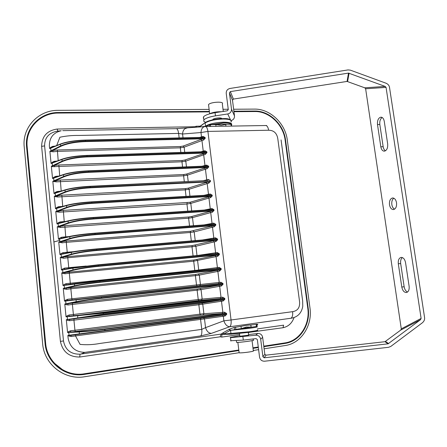 <?xml version="1.0" encoding="UTF-8"?>
<svg xmlns="http://www.w3.org/2000/svg" width="447" height="447" viewBox="0 0 447 447"><rect width="100%" height="100%" fill="white"/><g stroke="black" fill="none" stroke-linecap="round" stroke-linejoin="round"><path stroke-width="0.67" d="M256.41 324.231L256.17 325.321L256.785 326.411L230.216 330.361L224.059 333.853L222.869 332.931L229.322 329.238L234.055 327.483L240.961 326.388C245.017 325.517 248.387 325.047 251.058 324.98L257.237 324.248C257.964 324.449 257.902 324.818 257.053 325.349M251.058 324.98L250.823 326.075L251.426 327.165L246.448 326.997L241.33 328.59L240.961 326.388M257.489 330.003C258.712 330.199 256.137 330.769 249.761 331.713L222.103 334.244L231.417 334.172L249.605 332.277L231.406 334.172L230.959 333.685L230.551 330.35L249.337 328.344C255.712 327.416 258.293 326.874 257.07 326.712M221.192 334.071L220.153 336.803L79.706 357.024C69.095 357.047 62.664 351.834 60.412 341.379L41.621 146.348L44.605 145.895L63.485 340.949C65.307 349.912 70.822 354.326 80.035 354.192L221.192 334.071L222.869 332.931M68.134 338.312C70 347.431 75.582 352.113 84.869 352.359L200.636 335.921C201.692 334.976 202.066 332.791 201.753 329.378L99.742 343.469C93.121 344.726 86.562 345.028 80.069 344.386L75.498 335.921L71.341 336.485L69.184 336.166L67.855 335.434L68.134 338.312M71.341 336.485L70.749 335.373L67.855 335.434L69.028 335.261L68.754 332.467L67.57 332.529L66.318 319.689L67.486 319.482L67.212 316.705L66.033 316.794L64.787 304.016L65.949 303.776L65.681 301.01L64.508 301.138L63.267 288.421L64.424 288.147L64.15 285.393L62.988 285.555L61.753 272.893L62.898 272.592L62.636 269.854L61.474 270.044L60.244 257.45L61.39 257.109L61.122 254.382L59.965 254.611L58.741 242.073L59.881 241.698L59.747 240.346L53.903 241.95M233.949 111.694L254.773 111.532C269.122 111.147 283.331 124.685 285.125 140.095L307.765 308.173C310.252 324.343 299.663 340.938 284.968 342.905L263.775 346.162M238.799 350.012L84.466 373.77C65.938 377.106 47.03 362.523 45.65 343.285L27.161 146.789C25.088 128.742 40.42 112.761 58.523 113.057L209.431 111.884M258.282 347.012L252.952 347.833M302.647 300.853L302.77 306.29C301.647 312.788 298.043 316.727 291.964 318.102L229.736 326.746L211.347 333.389L200.636 335.921M257.349 328.914L283.599 325.165L283.057 327.724C288.365 326.55 292.025 323.17 294.042 317.582M283.057 327.724L248.7 332.406M239.626 334.512L221.813 337.083C221.678 335.513 221.896 334.613 222.466 334.378L222.505 334.373M211.347 333.389C208.665 333.183 206.726 331.261 205.547 327.634L201.753 329.378L200.574 319.404L204.508 318.884L205.547 327.634L223.88 320.829L223.321 316.236L204.508 318.884L203.608 317.89L224.428 314.928L226.121 314.364L69.028 335.261M229.736 326.746C227.059 326.511 225.104 324.533 223.88 320.829L231.054 319.979C231.384 323.483 230.948 325.734 229.736 326.746M235.502 327.148L235.871 329.361L257.131 326.371C256.209 325.623 256.243 324.913 257.237 324.248M234.055 327.483L234.703 329.534M228.998 329.422L230.551 330.35L229.322 329.238M222.103 334.244L221.421 334.177M256.36 330.612C258.785 330.674 256.539 331.233 249.622 332.272M61.122 254.382L71.19 252.421C77.46 251.259 85.947 250.203 96.647 249.258L96.535 248.94C86.014 249.867 77.661 250.907 71.47 252.047L59.965 254.611L61.105 253.51L63.116 252.633L67.234 252.214L66.262 242.335L62.155 242.827L58.741 242.073L66.357 241.034L190.551 231.25L213.554 225.662L95.06 234.725L95.015 233.468C84.606 234.289 76.146 235.379 69.637 236.742L69.911 236.374C76.074 235.083 84.405 234.01 94.898 233.161L215.728 224.305L215.823 225.098L214.174 226.813L212.493 227.199L213.817 238.072L215.515 237.821L217.521 238.994L217.616 239.793L215.968 241.509L214.275 241.866L215.605 252.795L217.315 252.566L219.326 253.756L219.421 254.555L217.767 256.265L216.069 256.606L217.404 267.58L219.119 267.379L221.136 268.586L221.231 269.39L219.572 271.094L217.868 271.413L219.209 282.437L220.935 282.253L222.952 283.476L223.053 284.286L221.388 285.991L219.678 286.287L221.025 297.361L222.757 297.199L224.785 298.445L224.88 299.255L223.209 300.954L221.494 301.228L222.846 312.352L224.584 312.218L226.618 313.476L226.718 314.291L225.042 315.984L224.428 314.928L70.749 335.373L203.608 317.89M60.244 257.45L63.072 257.047L63.664 258.254L60.244 257.45M72.984 267.803L61.474 270.044L62.614 268.965L64.631 268.105L68.765 267.675L67.782 257.746L63.664 258.254M64.15 285.393L99.932 281.062L99.815 280.727L74.604 283.621L62.988 285.555L64.133 284.499L66.156 283.649L70.296 283.208L69.313 273.234L65.184 273.748L63.061 273.514L61.753 272.893L193.942 259.998L217.147 255.148L217.767 256.265M63.267 288.421L66.122 288.153L66.715 289.321L64.58 289.064L63.267 288.421M199.787 285.672L200.429 284.504L196.507 284.957L195.406 275.648L199.312 275.095L200.429 284.504L219.209 282.437L218.577 283.633L67.329 300.479L64.508 301.138L65.659 300.099L67.687 299.267L71.838 298.814L70.849 288.796L66.715 289.321M218.773 285.236L219.678 286.287L201.038 289.628L202.156 299.077L221.025 297.361L220.393 298.579L198.736 300.563L66.033 316.794L67.19 315.778L69.229 314.962L73.386 314.498L72.392 304.429L68.246 304.966L66.106 304.692L64.787 304.016L197.373 289.002L220.768 284.901L221.388 285.991M226.718 314.291L226.121 314.364L226.02 313.548L224.243 313.431L200.468 315.219L67.57 332.529L68.732 331.534L70.777 330.73L74.94 330.255L73.945 320.136L69.788 320.689L67.642 320.393L66.318 319.689L199.094 303.602L222.595 299.881L223.209 300.954M290.997 318.236C292.405 317.23 292.947 315.04 292.617 311.671C297.875 310.777 300.172 307.318 299.518 301.289L277.822 138.877C276.916 133.172 273.849 130.289 268.613 130.228L207.916 131.412L200.982 132.535L201.508 136.871L199.602 137.441M215.728 224.305L213.727 223.148L212.034 223.416L210.716 212.593L212.392 212.185L214.035 210.464L213.94 209.677L211.951 208.537L210.258 208.833L208.95 198.055L210.621 197.624L212.258 195.903L212.157 195.115L210.174 193.992L208.492 194.311L207.19 183.577L208.855 183.13L210.487 181.404L210.392 180.622L208.414 179.515L206.732 179.85L205.436 169.173L207.095 168.703L208.721 166.971L208.626 166.195L206.654 165.099L204.983 165.463L203.692 154.83L205.341 154.338L206.967 152.606L206.872 151.829L204.905 150.751L203.24 151.131L201.955 140.548L203.603 140.04L205.218 138.302L205.123 137.525L203.167 136.469L201.508 136.871L201.457 137.402M225.042 315.984L223.321 316.236L222.416 315.213M95.06 234.725C84.567 235.619 76.264 236.977 70.151 238.81L61.557 241.603L62.155 242.827M62.843 253.734L63.116 252.633M64.329 269.245L64.631 268.105M217.616 239.793L215.348 240.369L96.692 250.51C86.182 251.488 77.856 252.812 71.71 254.499L63.072 257.047L192.244 245.593L215.348 240.369L215.968 241.509M219.421 254.555L217.147 255.148L98.329 266.373C87.802 267.435 79.449 268.725 73.28 270.256L64.591 272.564L65.184 273.748M65.826 284.823L66.156 283.649M68.246 304.966L67.653 303.815L76.431 302.01C82.667 300.786 91.071 299.563 101.631 298.333L220.768 284.901L222.461 284.359L222.36 283.549L220.589 283.415L67.329 300.479L67.687 299.267M221.231 269.39L218.952 269.988L99.977 282.314C89.434 283.459 81.058 284.717 74.85 286.097L66.122 288.153L195.652 274.469L218.952 269.988L219.572 271.094M222.757 297.199L222.41 298.389L103.128 312.827L68.872 316.202L69.229 314.962M224.88 299.255L222.595 299.881L103.296 314.437L69.201 319.56L69.788 320.689M224.584 312.218L224.243 313.431L104.799 328.998C94.194 330.35 85.718 331.21 79.37 331.568L70.419 332.004L70.777 330.73M218.577 283.633L220.589 283.415L220.935 282.253M65.759 284.834L74.588 283.627L74.504 285.762C81.058 284.32 89.568 283.04 100.022 281.928L220.639 269.457L220.539 268.653L218.773 268.507L219.119 267.379M216.996 253.672L217.315 252.566M98.329 266.373L98.374 265.982L218.829 254.622L218.728 253.823L217.018 253.667L98.172 264.792L98.284 265.121L219.326 253.756M215.214 238.899L215.515 237.821M62.653 253.773L71.414 252.058L71.364 254.159C77.856 252.399 86.316 251.046 96.736 250.113L217.024 239.86L216.929 239.061L215.253 238.894L96.541 248.94M215.823 225.098L213.554 225.662L214.174 226.813M103.296 314.437L103.341 314.057L224.288 299.328L224.187 298.518L220.393 298.579M213.487 224.193L94.909 233.161L95.015 233.468L215.136 224.366L215.23 225.159L95.105 234.323C84.427 235.223 75.99 236.603 69.805 238.469L59.881 241.698M211.587 226.098L212.493 227.199L194.182 231.887L190.31 232.474L66.262 242.335L66.357 241.034M64.2 269.262L73.034 267.798L98.167 264.797L217.018 253.667M193.076 255.907L192.003 246.8L195.887 246.23L196.993 255.544M62.636 269.854L72.755 268.178L98.284 265.121L98.374 265.982C87.662 267.055 79.18 268.368 72.928 269.921L62.898 272.592M215.163 255.533L216.069 256.606L193.702 261.193L69.313 273.234L69.414 271.966M196.697 259.584L197.596 260.629L198.708 269.994L194.797 270.457L193.702 261.193L193.942 259.998M101.631 298.333L101.676 297.953C90.925 299.194 82.393 300.44 76.085 301.68L65.949 303.776M200.133 288.606L201.038 289.628L197.121 290.164L72.392 304.429L72.498 303.195M201.519 300.267L202.156 299.077L198.228 299.518L197.121 290.164L197.373 289.002M67.212 316.705L103.251 313.185L103.341 314.057L67.486 319.482M220.589 300.188L221.494 301.228L198.842 304.753L73.945 320.136L74.051 318.923M201.865 303.217L202.77 304.223L203.893 313.716L199.954 314.14L198.842 304.753L199.094 303.602M68.754 332.467L79.097 331.976C85.522 331.613 94.133 330.741 104.922 329.361L226.618 313.476M65.681 301.01L222.952 283.476M86.902 155.411L206.285 151.879L86.981 155.679C76.655 156.076 68.318 157.338 61.96 159.462L62.234 159.132C68.246 157.098 76.459 155.858 86.869 155.411L87.064 156.511L206.38 152.656L184.89 160.02L182.186 160.484L58.848 164.982L54.098 165.485L51.349 166.273L52.617 166.697L181.963 161.78L182.186 160.484M87.025 156.936C76.621 157.428 68.436 158.953 62.468 161.512L62.127 161.155C68.43 158.484 76.744 156.936 87.064 156.511L87.025 156.936L204.72 153.109L205.341 154.338M184.89 160.02L185.784 161.138L181.963 161.78L182.577 167.01M206.52 166.044L88.472 170.804L208.039 166.25L88.573 171.084C78.231 171.57 69.866 172.799 63.48 174.771L63.753 174.436C69.799 172.548 78.035 171.335 88.461 170.81L88.657 171.922L208.134 167.027L206.469 167.491L207.095 168.703M88.618 172.346C78.191 172.916 69.983 174.408 63.994 176.828L63.647 176.47C69.983 173.944 78.32 172.43 88.657 171.922L88.618 172.346L206.469 167.491L186.555 174.056L183.846 174.514L60.334 180.046L52.813 181.292L56.177 181.862L183.616 175.794L183.846 174.514M186.555 174.056L187.449 175.163L183.616 175.794L184.309 181.655M90.07 186.282L208.252 180.482L90.082 186.282C79.616 186.891 71.358 188.064 65.284 189.807L65.005 190.154C71.151 188.377 79.544 187.181 90.171 186.567L90.059 186.287C79.588 186.874 71.285 188.064 65.161 189.835L56.087 192.685L65.128 189.858M208.252 180.482L90.171 186.567L90.216 187.829C79.773 188.478 71.542 189.936 65.519 192.21L65.178 191.858C71.542 189.483 79.901 188.003 90.255 187.41L209.9 181.465L208.229 181.935L208.855 183.13M91.685 201.832L211.571 195.177L91.775 202.128C81.404 202.776 72.99 203.938 66.542 205.609L66.815 205.257C72.922 203.659 81.203 202.519 91.663 201.837L91.864 202.972L211.666 195.965L209.995 196.445L210.621 197.624M91.825 203.385C81.365 204.111 73.107 205.542 67.056 207.671L66.715 207.319C73.107 205.095 81.494 203.648 91.864 202.972L91.825 203.385L209.995 196.445L189.902 202.312L63.334 210.397L55.763 211.537L59.149 212.202L186.947 204.011L187.181 202.759M189.902 202.312L190.802 203.402L186.947 204.011L187.79 211.152M93.3 217.46L211.733 209.554L93.289 217.46C82.801 218.225 74.493 219.332 68.363 220.779L68.084 221.136C74.291 219.661 82.729 218.538 93.395 217.762L93.278 217.46C82.779 218.22 74.437 219.332 68.268 220.796L59.261 223.092L68.246 220.807M211.733 209.554L213.348 209.738L93.395 217.762L93.44 219.019C82.963 219.829 74.683 221.22 68.603 223.204L68.257 222.857C74.683 220.784 83.092 219.371 93.479 218.611L213.448 210.526L211.772 211.018L212.392 212.185M85.321 140.084L204.542 137.581L85.394 140.341C75.09 140.66 66.771 141.956 60.446 144.23L60.719 143.906C66.704 141.733 74.895 140.453 85.288 140.084L85.478 141.168L204.637 138.352L202.977 138.799L203.603 140.04M85.444 141.604C75.051 142.017 66.888 143.576 60.954 146.275L60.613 145.912C66.888 143.096 75.174 141.515 85.478 141.168L85.444 141.604L202.977 138.799L201.055 139.386L201.955 140.548L184.13 147.175L180.314 147.823L180.538 146.515L57.367 149.985L52.629 150.477L49.891 151.326L53.227 151.807L57.283 151.382L180.314 147.823L180.856 152.427M189.941 196.144L189.126 189.254L185.281 189.869L185.511 188.606L61.831 195.188L54.288 196.378L57.657 196.998L185.281 189.869L186.047 196.373M209.989 194.987L91.674 201.832C81.181 202.508 72.861 203.659 66.709 205.279L57.669 207.849L66.681 205.296M193.45 225.707L192.489 217.616L188.623 218.209L188.863 216.974L64.843 225.679L57.25 226.769L60.647 227.478L188.623 218.209L189.545 226.003M204.687 151.673L204.905 150.751M203.083 137.363L85.304 140.073C74.861 140.431 66.614 141.721 60.557 143.951L51.405 147.639L60.518 143.99M202.955 137.363L203.167 136.469M213.442 224.198L213.727 223.148M211.671 209.559L211.951 208.537M209.917 194.993L210.174 193.992M208.162 180.487L208.414 179.515M206.419 166.049L206.654 165.099M231.412 126.093L231.585 124.568L231.222 124.372C230.294 123.344 227.674 122.836 223.349 122.852L210.638 124.691L205.24 126.289L201.837 126.819M57.076 161.043L54.16 161.339L52.187 162.3L51.081 163.518L62.044 159.205M54.042 162.172L54.16 161.339M60.954 146.275L52.629 150.477L53.227 151.807M59.026 176.045L55.635 176.375L53.657 177.325L52.545 178.521L63.58 174.492M55.495 177.258L55.635 176.375M62.468 161.512L54.098 165.485L54.696 166.798M61.088 191.115L57.115 191.484L55.132 192.417L54.014 193.596L56.512 192.551M56.953 192.411L57.115 191.484M63.994 176.828L55.579 180.566L56.177 181.862M62.72 206.413L58.607 206.665L56.613 207.581L55.489 208.738L58.037 207.743M58.417 207.637L58.607 206.665M65.519 192.21L57.06 195.719L57.657 196.998M65.888 221.405L60.105 221.913L58.104 222.818L56.976 223.958L59.568 223.014M59.887 222.93L60.105 221.913M67.056 207.671L58.551 210.939L59.149 212.202M65.787 237.301L65.72 236.832L61.608 237.24L59.602 238.128L58.468 239.246L69.816 236.396M61.362 238.296L61.608 237.24M68.603 223.204L60.054 226.238L60.647 227.478M186.829 128.149L186.522 128.16C184.142 128.619 182.823 130.569 182.566 134.011L200.982 132.535C201.239 129.015 202.558 127.021 204.927 126.546L205.542 126.082C209.554 123.813 215.538 122.512 223.494 122.176C229.792 122.215 232.474 123.182 231.552 125.065M225.752 126.188L225.947 124.456L221.243 125.244L216.007 124.607L210.638 124.691L210.459 126.44M209.688 126.456L209.514 124.914M231.021 126.104L231.222 124.372L221.684 124.042L216.007 124.607L215.823 126.356M231.585 124.568L231.362 126.099M55.216 146.102L52.696 146.376L50.723 147.348L49.623 148.583L51.975 147.409M44.605 145.895C44.644 137.737 48.807 132.843 57.087 131.211L61.217 130.748C53.349 132.63 49.399 137.67 49.36 145.867L49.623 148.583L50.734 148.136L50.992 150.773L49.891 151.326L51.081 163.518L52.198 163.099L52.455 165.748L51.349 166.273L52.545 178.521L53.668 178.135L53.931 180.795L52.813 181.292L54.014 193.596L55.143 193.238L55.406 195.915L54.288 196.378L55.489 208.738L56.629 208.419L56.892 211.107L55.763 211.537L56.976 223.958L58.121 223.668L58.384 226.366L57.25 226.769L58.468 239.246L59.619 238.989L59.747 240.346M292.617 311.671L231.054 319.979L207.916 131.412C207.425 128.222 206.564 126.596 205.324 126.529L176.302 128.647C177.403 128.775 178.174 130.368 178.616 133.418L179.146 137.916M183.019 137.827L182.566 134.011L178.616 133.418L78.873 135.452C72.375 135.324 66.055 135.916 59.909 137.235L56.702 145.504M52.595 147.158L52.696 146.376M195.121 127.406L194.791 126.736L57.127 129.043L57.864 131.122M194.791 126.736L196.3 126.227L196.535 127.283M222.824 118.651C216.979 118.578 207.699 120.629 205.581 122.433M176.219 128.658L62.72 130.647M57.087 131.211L57.495 131.161L57.087 131.211M208.648 105.581L208.537 104.637C210.101 101.966 224.601 101.145 222.327 103.844L223.276 111.426M221.287 111.733C216.426 111.649 212.437 112.381 209.325 113.935M264.11 348.811L285.309 345.509C301.233 343.352 312.66 325.366 309.961 307.877L287.298 140.04C285.348 123.372 269.999 108.716 254.455 109.107L233.636 109.236M228.238 109.269L223.008 109.303M209.118 109.392L58.25 110.336C38.649 109.984 21.976 127.278 24.216 146.862L42.644 343.687C44.124 364.573 64.681 380.375 84.762 376.72L239.128 352.7M253.287 350.493L258.617 349.666M209.364 111.387L58.468 112.51C40.062 112.208 24.468 128.451 26.574 146.8L45.046 343.369C46.449 362.93 65.687 377.754 84.528 374.362L238.866 350.549M253.019 348.364L258.349 347.542M263.842 346.693L285.035 343.425C299.976 341.419 310.732 324.55 308.201 308.112L285.56 140.084C283.733 124.422 269.301 110.66 254.712 111.046L233.887 111.202M224.288 111.275L223.26 111.281M29.603 131.39L27.697 134.882M63.854 371.172L70.414 373.016M221.773 118.656L221.734 118.511C221.371 117.31 213.705 118.131 212.906 119.455L212.811 119.79M205.609 122.355L203.72 121.254L203.882 119.952C205.491 118.237 209.347 116.868 215.454 115.84L227.741 113.963C230.306 113.309 231.557 111.689 231.49 109.096L229.428 92.825L230.361 91.607L348.504 73.107L385.152 86.411L386.057 87.405L421.119 318.415L420.538 319.694L388.074 343.827L264.183 357.807L262.92 356.795L260.69 339.228C260.07 336.518 258.394 335.189 255.662 335.228L230.512 337.669L230.149 337.446L239.765 335.652M248.549 334.563L257.818 333.479C260.445 333.44 262.054 334.719 262.652 337.323L264.797 354.197L266.01 355.164L384.996 341.692L400.724 330.093L401.289 328.863L365.629 88.769L364.769 87.813L347.062 81.427L233.395 99.083L232.496 100.251L234.491 115.924C234.574 118.271 233.479 119.813 231.194 120.55M239.838 336.261L248.627 335.189M230.551 340.748L243.313 340.1L256.092 338.614L257.343 339.614L259.562 357.175C260.182 359.896 261.864 361.249 264.613 361.215L388.577 347.302L390.818 346.419L422.253 322.874C424.019 321.438 424.801 319.728 424.6 317.739L389.471 87.137C389.097 85.316 387.89 83.986 385.85 83.153L350.336 70.14L348.034 69.916L229.965 88.467C227.411 89.126 226.16 90.747 226.227 93.322L228.283 109.588L227.344 110.806L215.063 112.689C208.961 113.717 205.106 115.102 203.502 116.846L203.34 118.17M402.389 257.573C400.931 258.791 400.356 260.774 400.674 263.529L404.149 286.739C404.652 289.455 405.781 291.226 407.53 292.059M393.824 198.194C392.181 199.491 391.522 201.625 391.835 204.597C392.237 206.888 393.153 208.408 394.572 209.168M382.14 117.472C380.291 118.891 379.52 121.232 379.827 124.495L383.163 146.722C383.504 148.728 384.269 150.091 385.47 150.807M400.724 330.093L420.538 319.694L400.724 330.093M409.117 286.264L405.558 262.663C404.826 259.226 403.362 257.466 401.16 257.388C398.953 258.025 398.009 260.16 398.316 263.791L401.797 287.041C402.557 290.617 404.088 292.444 406.39 292.528C408.519 291.913 409.43 289.824 409.117 286.264M389.488 204.765C390.119 207.877 391.438 209.481 393.455 209.57C395.796 208.905 396.819 206.637 396.534 202.759C395.897 199.641 394.578 198.043 392.583 197.96C390.225 198.63 389.197 200.899 389.488 204.765M377.491 124.534L380.822 146.795C381.369 149.622 382.548 151.08 384.359 151.175C386.828 150.466 387.935 148.058 387.672 143.945L384.269 121.366C383.738 118.651 382.615 117.248 380.894 117.153C378.369 117.885 377.234 120.349 377.491 124.534L379.827 124.495M252.052 340.642L253.332 350.845C254.036 351.046 252.706 351.42 249.342 351.968C244.453 352.677 241.056 352.968 239.145 352.839L239.111 352.577M236.536 342.111L236.564 342.363C238.933 342.726 256.505 340.312 253.27 340.072L253.131 338.96M80.941 354.08L84.869 352.359M45.65 343.285L27.161 146.789M26.96 147.326L26.954 147.298C26.513 142.369 27.155 137.665 28.882 133.178M54.283 363.126L62.748 369.892M41.621 146.348C41.867 136.346 47.036 130.58 57.127 129.043M196.3 126.227L200.172 126.166M248.8 332.669L248.353 333.015M221.813 337.083L220.153 336.803M79.706 357.024L80.035 354.192M60.412 341.379L63.485 340.949M69.112 335.468L69.184 336.166M200.826 318.264L200.574 319.404L75.498 335.921L75.61 334.725M59.619 238.989L69.637 236.742L70.151 238.81M71.71 254.499L71.364 254.159L61.39 257.109M98.172 264.792L72.995 267.803L72.928 269.921L73.28 270.256M74.85 286.097L74.504 285.762L64.424 288.147M76.186 299.529L76.085 301.68L76.431 302.01M77.772 315.509L77.672 317.677L78.024 318.007M79.37 331.568L79.27 333.753L79.622 334.077M60.038 242.632L59.965 241.905M67.341 252.857L67.234 252.214L73.442 251.689M61.166 254.17L61.105 253.51M191.305 240.922L190.31 232.474L190.551 231.25M61.474 257.316L61.546 258.036M68.916 268.479L68.765 267.675L86.237 266.038M62.675 269.636L62.614 268.965M192.244 245.593L192.003 246.8L67.782 257.746L67.883 256.461M63.061 273.514L62.982 272.793M70.509 284.186L70.296 283.208L194.797 270.457L194.903 270.96M64.195 285.18L64.133 284.499M74.588 283.627L218.773 268.507M64.508 288.349L64.58 289.064M72.174 299.937L71.838 298.814L196.507 284.957L197.015 285.979M65.72 300.792L65.659 300.099M195.652 274.469L195.406 275.648L70.849 288.796L70.95 287.544M66.106 304.692L66.033 303.977M73.727 315.649L73.386 314.498L198.228 299.518L198.736 300.563M67.257 316.482L67.19 315.778M67.642 320.393L67.57 319.683M75.286 331.439L74.94 330.255L199.954 314.14L200.468 315.219M68.799 332.25L68.732 331.534M104.967 330.612L104.799 328.998M101.469 296.741L101.676 297.953L223.053 284.286M216.963 270.351L217.868 271.413L199.312 275.095L198.412 274.067M99.977 282.314L99.932 281.062L221.136 268.586M216.974 268.692L217.404 267.58L198.708 269.994L198.652 270.575M197.121 255.533L215.605 252.795L215.264 253.835M213.37 240.782L214.275 241.866L195.887 246.23L194.987 245.174M96.692 250.51L96.647 249.258L217.521 238.994M213.537 239.039L213.817 238.072L202.362 239.989M193.283 230.825L194.182 231.887L195.216 240.592M222.215 313.593L222.846 312.352L203.893 313.716L203.256 314.928M103.128 312.827L103.251 313.185L224.785 298.445M215.253 238.894L96.53 248.94C85.997 249.867 77.622 250.907 71.414 252.058M206.872 151.829L206.285 151.879L206.38 152.656L206.967 152.606M52.455 165.748L62.127 161.155L61.96 159.462L52.198 163.099M208.626 166.195L208.039 166.25L208.134 167.027L208.721 166.971M53.931 180.795L63.647 176.47L63.48 174.771L53.668 178.135M210.392 180.622L209.799 180.677L209.9 181.465L210.487 181.404M55.406 195.915L65.178 191.858L65.005 190.154L55.143 193.238M212.157 195.115L211.571 195.177L211.666 195.965L212.258 195.903M56.892 211.107L66.715 207.319L66.542 205.609L56.629 208.419M213.94 209.677L213.348 209.738L213.448 210.526L214.035 210.464M58.384 226.366L68.257 222.857L68.084 221.136L58.121 223.668M191.69 210.895L190.802 203.402L208.95 198.055L208.045 196.937M210.073 209.665L210.258 208.833L204.313 210.051M188.198 181.465L187.449 175.163L205.436 169.173L204.53 168.033M206.62 180.56L206.732 179.85L203.111 180.733M186.466 166.854L185.784 161.138L203.692 154.83L202.787 153.673M205.123 137.525L204.542 137.581L204.637 138.352L205.218 138.302M50.992 150.773L60.613 145.912L60.446 144.23L50.734 148.136M184.74 152.304L184.13 147.175L183.231 146.046L180.538 146.515M201.055 139.386L183.231 146.046M57.367 149.985L58.194 160.624M203.173 151.723L203.24 151.131L200.893 151.796M58.848 164.982L59.697 175.816M204.894 166.111L204.983 165.463L202.078 166.223M60.334 180.046L61.2 191.081M90.216 187.829L208.229 181.935L206.285 182.449L207.19 183.577L189.126 189.254L188.226 188.153L185.511 188.606M206.285 182.449L188.226 188.153M61.831 195.188L62.703 206.279L63.334 206.24M208.347 195.082L208.492 194.311L203.905 195.339M63.334 210.397L64.245 221.824M93.44 219.019L211.772 211.018L209.811 211.487L210.716 212.593L192.489 217.616L191.59 216.538L188.863 216.974M209.811 211.487L191.59 216.538M64.843 225.679L65.72 236.832L68.989 236.58M211.805 224.321L212.034 223.416L204.039 224.908M205.536 126.523L205.156 122.953C209.168 120.656 215.147 119.349 223.098 119.019C229.395 119.075 232.077 120.064 231.16 121.981C231.295 119.394 228.534 118.276 222.88 118.628C215.102 118.902 209.218 120.237 205.218 122.64L199.301 127.043M51.075 150.974L51.154 151.723M52.187 162.3L52.243 162.898M52.539 165.954L52.617 166.697M53.657 177.325L53.713 177.934M55.188 193.037L55.132 192.417M54.009 181.001L54.087 181.739M55.489 196.116L55.568 196.853M56.613 207.581L56.674 208.213M58.16 223.461L58.104 222.818M56.976 211.308L57.048 212.04M58.468 226.573L58.54 227.299M59.602 238.128L59.658 238.782M205.48 122.444L198.865 127.077M50.779 147.935L50.723 147.348M266.63 125.512L265.691 125.529C267.138 125.646 268.111 127.211 268.613 130.228M229.428 92.825L232.496 100.251M233.395 99.083L230.361 91.607M348.504 73.107L347.062 81.427M347.615 81.483L349.079 73.163M264.183 357.807L266.01 355.164M264.797 354.197L262.92 356.795M388.633 343.603L385.532 341.48M384.996 341.692L388.074 343.827M227.741 113.963L230.518 119.846M234.491 115.924L231.49 109.096M364.769 87.813L385.152 86.411M260.69 339.228L262.652 337.323M257.818 333.479L255.662 335.228M365.629 88.769L386.057 87.405M215.063 112.689L215.454 115.84M242.889 336.72L243.313 340.1M421.119 318.415L401.289 328.863M398.316 263.791L400.674 263.529M401.797 287.041L404.149 286.739M380.822 146.795L383.163 146.722M281.074 139.928L302.641 300.814M231.406 334.172L222.466 334.378M249.605 332.277C257.813 331.076 257.98 330.601 257.556 330.651L257.539 330.316M218.795 268.507L99.815 280.727M53.484 162.384L62.083 159.177C68.167 157.093 76.431 155.835 86.886 155.405L204.799 151.673M88.472 170.804C78.007 171.318 69.721 172.542 63.619 174.47L54.992 177.431M94.909 233.161C84.382 234.005 76.024 235.077 69.838 236.39L61.105 238.352M265.691 125.529L205.324 126.529M209.66 113.745L208.537 104.637M221.533 118.662L221.488 118.276M213.046 119.74L212.995 119.355M385.521 341.491L388.616 343.614M203.502 116.846L203.882 119.952M230.512 337.669L230.915 341M236.374 340.793L236.564 342.363M237.854 342.374L239.145 352.839M239.503 333.535L239.86 336.412M248.281 332.462L248.644 335.339"/></g></svg>
